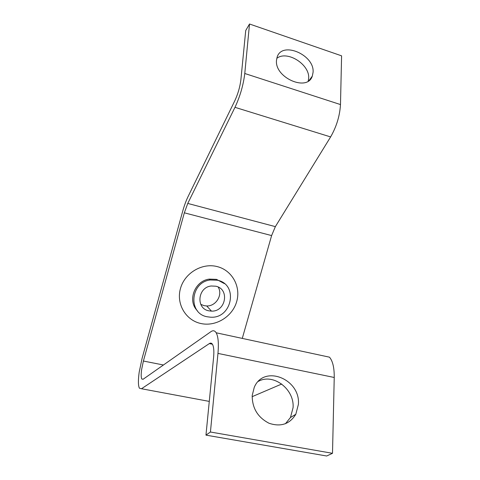 <?xml version="1.0" encoding="UTF-8"?>
<svg xmlns="http://www.w3.org/2000/svg" width="480" height="480" viewBox="0 0 480 480"><rect width="100%" height="100%" fill="white"/><g stroke="black" fill="none" stroke-linecap="round" stroke-linejoin="round"><path stroke-width="0.72" d="M242.28 338.406L271.614 235.578L275.358 226.632L330.618 136.926C336.528 126.63 339.81 115.848 340.482 104.568L341.592 55.836L249.516 24L245.718 30.546L240.882 79.764C240.006 86.88 237.99 93.864 234.828 100.71L187.986 196.746C185.994 200.886 184.188 205.86 182.574 211.668L142.098 358.308L139.188 372.186C138.09 380.208 138.15 385.536 139.38 388.176L141.498 388.746L209.34 343.584C210.618 342.75 211.674 343.014 212.502 344.37C213.798 346.758 214.164 351.102 213.6 357.39L205.962 435.132L210.432 432.012L217.962 353.406C218.832 343.398 218.232 336.522 216.174 332.784C214.806 330.57 213.072 330.186 210.978 331.632L143.076 379.278L141.768 378.966C141.036 377.412 140.994 374.238 141.642 369.45L143.4 361.032L184.338 212.82L271.614 235.578M200.922 323.526C185.838 320.394 176.052 304.008 180.45 288.564C184.632 273.066 201.924 262.734 216.93 266.526C232.002 270.09 241.092 286.488 236.712 301.5C232.548 316.554 215.952 326.88 200.922 323.526M205.962 435.132L326.682 456L332.502 453.306L334.236 377.478C334.332 367.788 332.748 361.026 329.49 357.18L216.174 332.784M252.138 396.678L281.712 384.024M275.358 226.632L187.758 203.43L184.338 212.82M187.758 203.43L234.984 107.328C240.114 96.294 243.378 85.014 244.776 73.494L249.516 24M197.262 310.608C187.182 300.738 194.736 280.836 209.256 279.114L216.474 279.36L224.43 283.638M308.208 81.108L308.646 78.39C310.062 64.554 287.112 50.01 276.78 58.356M276.516 60.156L277.152 57.072C282.066 40.746 314.808 54.99 313.062 72.378L312.294 76.134C307.386 92.118 274.278 77.604 276.516 60.156M210.432 432.012L332.502 453.306M252.198 395.514L254.268 387.318C263.784 364.206 300.684 378.93 298.392 404.406L295.8 414.3C289.65 424.188 280.728 427.17 269.028 423.252C257.796 417.438 252.18 408.192 252.198 395.514M285.42 423.75L290.466 417.486L293.064 407.694C294.612 389.16 273.138 372.834 258.318 381.402M217.452 280.23L210.204 279.984C190.266 282.252 187.836 313.572 207.18 316.77L210.438 317.184C232.062 318.972 238.764 284.358 217.452 280.23M218.166 287.052C223.092 294.756 216.036 306.39 206.694 305.958L204.126 305.664L200.754 304.332M208.854 310.824C195.606 308.58 197.682 287.1 211.332 285.996L215.772 286.212C229.908 288.882 225.894 311.85 211.482 311.118L208.854 310.824M143.4 361.032L163.428 364.998M244.776 73.494L340.482 104.568M330.618 136.926L234.984 107.328M334.236 377.478L217.962 353.406M212.418 344.232L209.34 343.584M141.498 388.746L209.274 401.4M143.148 379.23L141.768 378.966M209.256 279.114L210.204 279.984M312.294 76.134L309.078 80.484M295.8 414.3L290.466 417.486M206.694 305.958L211.482 311.118"/></g></svg>
